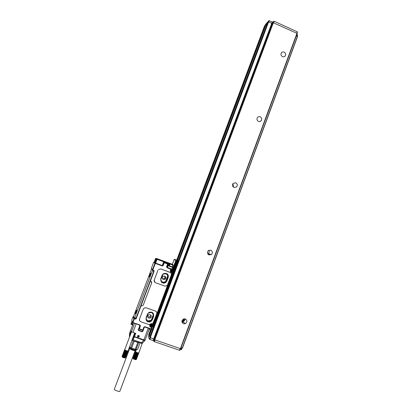 <?xml version="1.0" encoding="UTF-8"?>
<svg xmlns="http://www.w3.org/2000/svg" width="412" height="412" viewBox="0 0 412 412"><rect width="100%" height="100%" fill="white"/><g stroke="black" fill="none" stroke-linecap="round" stroke-linejoin="round"><path stroke-width="0.62" d="M149.824 336.805L148.629 334.935M264.545 25.92L176.676 260.147L264.54 25.951M264.556 25.91L265.045 25.369L176.944 260.25M267.316 23.366L265.452 25.405L265.045 25.369M234.006 187.465L234.011 187.455C232.306 186.415 232.007 185.055 233.104 183.381L235.736 182.799C237.451 183.87 237.739 185.245 236.601 186.919L234.006 187.465M182.439 321.906L185.137 319.367M285.217 55.934L285.222 55.924C284.501 56.799 283.59 57.036 282.493 56.624C280.979 55.677 280.613 54.42 281.391 52.865C282.122 51.964 283.039 51.721 284.151 52.139C285.676 53.102 286.031 54.358 285.233 55.919L284.373 56.629M150.55 337.783L149.911 339.478L149.535 339.287L148.346 336.841L148.897 335.373M273.65 22.732L274.196 21.275L273.038 22.027L272.203 21.965L268.948 20.641L265.529 24.426M296.29 35.942L297.526 36.58L182.413 348.233L181.038 347.79M181.96 348.109L181.368 349.742L180.142 349.371M180.693 348.701L297.165 33.583L180.698 348.717L180.41 348.665L179.792 350.313L179.503 350.267L154.412 341.641L153.001 340.539L149.911 339.478M297.165 33.583L296.954 33.357L180.41 348.665L154.763 339.838L154.073 339.055L272.131 23.474L272.965 22.583L154.382 339.642M149.88 337.495L149.705 337.134L267.635 22.526L268.14 21.97L149.88 337.495L154.073 339.055M149.705 337.134L267.62 22.572M151.657 328.833L149.165 335.486L149.886 336.64M177.5 260.477L265.606 25.477L177.325 260.394M149.335 335.543L151.827 328.889M297.14 36.328L297.639 35.005L296.825 34.505M274.196 21.275L297.237 31.791L296.702 33.243M297.443 32.018L296.949 33.357L297.237 31.791M150.262 337.686L268.557 22.001L268.14 21.97M268.557 22.001L272.131 23.474M296.954 33.357L272.965 22.583M265.606 25.477L267.161 23.772M209.172 253.9L208.441 254.601M185.276 318.883C184.9 320.34 184.01 321.329 182.609 321.854M258.494 121.385C256.903 120.402 256.558 119.104 257.459 117.492C258.211 116.653 259.117 116.426 260.188 116.807C261.79 117.806 262.125 119.114 261.198 120.726C260.451 121.545 259.55 121.767 258.494 121.385M209.018 254.91C207.148 253.71 206.942 252.247 208.395 250.522L210.784 250.146C212.669 251.377 212.86 252.85 211.351 254.57L209.018 254.91M183.505 323.76C181.357 322.189 181.378 320.582 183.567 318.924L185.307 318.893C187.481 320.515 187.424 322.132 185.148 323.755L183.505 323.76M209.723 254.07L208.869 254.848M183.654 322.076L183.036 322.339M182.398 322.493L182.13 322.524M233.305 187.038C233.753 185.9 233.537 184.906 232.651 184.066M207.772 253.869L208.215 253.607C209.286 252.644 209.492 251.521 208.833 250.244M181.888 321.108L182.665 320.969L184.401 318.754M172.293 272.523L172.499 272.991L172.211 272.899L171.531 272.651L171.619 272.286L172.298 272.533L172.211 272.899L153.089 323.868L152.445 323.641M153.418 327.216L152.821 327.035M177.412 260.585L152.435 327.19L152.739 327.252L177.696 260.688L177.036 260.564M152.435 327.19L151.065 326.716C150.04 326.134 149.865 325.341 150.54 324.326M153.233 327.154L178.288 260.873L177.072 260.461M177.505 260.466L175.687 259.797M153.861 270.344L153.676 271.431L154.124 271.225L150.462 280.912C151.462 281.391 151.817 282.179 151.523 283.265L143.381 304.818L142.722 305.689L141.002 305.951L136.243 318.543L135.687 319.053L133.879 318.862L133.004 316.823L133.509 316.56L134.281 318.332L134.6 317.755L152.388 270.725L152.574 269.973L151.492 269.057L133.514 316.565M133.447 316.54L134.384 318.692L132.927 322.55L139.982 325.001L140.41 325.943L139.354 328.745L142.804 329.94L142.64 330.223L139.204 329.034L139.354 328.745L138.978 328.56L139.194 329.028M139.617 320.654L139.55 318.909L143.242 309.118L144.087 308.037L146.095 307.754L155.422 311.045L156.457 311.832M152.811 269.958L152.564 269.458L154.912 263.247L155.293 263.402L155.365 263.016L162.323 265.575L163.183 265.513L162.246 265.956L155.293 263.402L152.811 269.958L154.031 270.643L136.068 318.038L134.6 317.755M157.909 270.251L154.258 279.923L154.747 282.251M157.925 270.262L154.273 279.939C153.923 281.242 154.345 282.184 155.54 282.761L164.81 286.108L166.87 285.784L167.622 284.774L171.243 275.128C171.588 273.836 171.171 272.899 169.986 272.322L160.752 268.943L158.45 269.458L160.737 268.928L170.45 272.564M151.106 323.945L153.068 324.172M150.267 326.01L150.061 325.326M171.577 268.974L171.547 269.257L172.705 269.36L171.15 269.603C170.372 270.602 170.511 271.42 171.567 272.069L172.582 272.44L172.484 272.703M178.108 260.806L177.531 260.605L152.739 327.252M176.594 260.266L178.185 260.817L175.697 259.776M175.497 259.678L178.02 260.636M136.243 318.543L136.274 317.997M136.073 318.049L136.346 318.141L135.965 318.45M141.002 305.951L142.701 305.653L143.381 304.818M150.462 280.912L140.981 305.92M153.475 271.966L136.223 317.982M153.676 272.038L153.81 271.487M162.246 265.956L162.338 265.596L155.386 263.031L154.912 263.247L153.625 262.331L151.322 268.418L152.6 269.783M132.164 324.795L132.736 324.841M133.004 316.823L131.701 320.258L132.551 322.364L133.879 318.862M134.606 323.137L139.853 325.269M136.14 323.976L132.963 332.396L135.733 333.354L134.492 336.635L143.886 339.859L148.258 328.215M137.799 335.579L138.087 335.404C139.22 335.394 139.519 335.898 138.978 336.918L138.674 337.104C137.551 337.093 137.263 336.583 137.799 335.579M145.132 340.039L143.886 339.859L143.716 340.286L144.88 340.503L145.132 340.085M135.558 318.775L135.491 319.079M135.986 318.234L135.651 318.811L134.307 318.337M151.523 283.265L143.366 304.787M151.498 283.24L151.137 281.35M139.56 318.929L143.242 309.118L144.097 308.058L146.111 307.774L155.437 311.07C156.637 311.632 157.06 312.569 156.709 313.877L152.831 323.58L150.926 323.739L149.268 324.687L140.837 321.757C139.632 321.19 139.204 320.248 139.56 318.929L139.55 318.909M171.222 271.884L170.625 271.117M154.176 262.181L153.625 262.331M139.936 325.676L138.226 329.852L138.525 330.506L142.109 331.748L138.525 330.506M133.534 322.761L129.523 333.581L129.62 333.097L130.048 334.364L131.279 331.099L131.474 331.645L132.963 332.396M139.014 335.564L138.401 336.424L137.479 336.249M162.323 265.575L162.75 265.328L162.338 265.596L155.391 263.041M171.531 272.651C170.048 271.699 169.904 270.55 171.098 269.206L171.171 268.825L166.984 267.27L168.405 263.5L169.373 263.865L168.596 265.925L169.667 263.968L169.461 263.51L168.101 262.974L167.859 263.773M146.126 317.662C145.781 321.041 147.269 322.39 150.591 321.721L152.306 319.825L153.614 316.339C153.897 312.796 152.322 311.493 148.881 312.43L147.439 314.171L146.126 317.662M160.773 278.759C160.608 282.529 162.292 283.76 165.825 282.447L166.891 280.984L168.184 277.539C168.287 273.656 166.551 272.471 162.972 273.985L162.071 275.309L160.773 278.759M172.103 269.118L172.453 268.918M172.685 269.345L172.474 268.882L172.829 269.438L173.009 269.129L173.838 269.422L177.047 260.858L176.841 260.389L175.836 260.405L172.623 268.974L173.009 269.129L176.31 260.199L174.6 259.339L175.486 259.714M150.689 273.393L150.71 273.182C150.308 273.305 149.814 274.433 149.226 276.576L149.216 276.874C149.68 276.488 150.174 275.324 150.689 273.393M136.712 310.344L136.743 310.056C136.372 310.133 135.883 311.266 135.275 313.444L135.254 313.826C135.692 313.475 136.176 312.317 136.712 310.344M155.633 258.52L154.217 262.243M172.973 267.532L172.046 269.149L172.69 267.434L168.596 265.925L169.136 265.704M138.365 324.44L139.23 324.955M134.121 336.444L132.36 340.101L132.551 340.544L134.492 336.635L134.121 336.444L135.342 333.215M141.084 343.459L141.491 342.763L142.676 342.923M154.541 262.552L154.196 262.305L155.679 258.453L155.968 258.793L154.541 262.552L156.261 258.916L154.84 262.681L155.365 263.016M172.149 272.286L171.613 272.275C170.45 271.559 170.295 270.653 171.15 269.556L171.145 268.82L172.046 269.149M146.286 320.392C147.347 321.952 148.773 322.38 150.571 321.684L152.306 319.825M152.285 319.789L153.594 316.303L153.295 313.352M161.592 282.328C162.951 283.379 164.352 283.41 165.799 282.421L166.891 280.984M166.86 280.958L168.153 277.513C168.626 275.999 168.266 274.742 167.076 273.738M166.86 266.904L166.994 267.275L168.405 263.5L168.879 263.283L168.405 263.5L164.259 261.96L164.12 262.341M154.196 262.305L155.607 258.566M155.721 258.417L157.142 258.685M150.998 316.632L151.281 315.875M164.929 279.351L165.037 279.079M165.392 278.126L165.753 277.168M138.252 324.707L137.371 324.198M133.478 340.858L134.204 341.229L131.634 348.047L135.239 349.268L137.804 342.46L133.478 340.858L137.083 342.212M137.804 342.46L138.422 342.547M135.151 333.154L132.561 340.008L132.824 340.446M137.52 336.017L138.463 336.398M148.366 312.966L145.992 318.749L148.325 321.551L151.626 320.721L153.702 315.18L151.724 312.507L148.366 312.966M163.064 274.119L160.69 279.918L162.941 282.658L166.01 282.055L168.209 276.339L166.304 273.723L163.064 274.119M172.448 270.684L172.844 271.153L172.226 271.024L172.005 271.549L171.794 270.772L171.361 270.596L171.747 270.736M172.401 270.483L172.298 269.937L172.077 270.463L171.356 270.607M151.889 325.264L152.445 325.531L152.342 325.815L151.76 325.665L151.487 326.227L150.849 325.243M151.894 325.145L151.791 324.594L151.518 325.156L150.936 325.011L151.276 325.444M138.401 324.502L139.076 324.733M150.442 274.284L150.653 273.264L149.474 275.679L149.262 276.709L150.442 274.284M136.444 311.287L136.686 310.143L135.543 312.502L135.301 313.65L136.444 311.287M158.862 259.4L156.256 258.463L158.862 259.4M171.433 264.097L169.935 263.5L171.433 264.097M172.504 266.899L172.448 266.641M172.396 266.837L171.366 266.543L172.365 266.868L172.901 265.05L173.189 265.148L172.525 266.914L173.189 265.148L172.185 264.231L157.08 258.654M129.523 333.591L129.445 337.124L129.528 333.576L129.95 334.827L130.048 334.364L130.413 334.549L131.5 331.681M132.782 340.503L133.189 340.76M134.925 341.476L134.204 341.229M138.71 342.65L140.168 342.588L137.623 349.35L136.084 349.453L138.643 342.65M138.648 352.821L137.484 352.739L135.363 351.827M132.947 358.296L135.352 351.858L136.835 352.749L138.746 353.12L142.238 343.32M169.306 265.725L171.366 266.543M153.372 314.49L151.281 320.139L147.656 320.845L147.98 321.432M145.972 318.826L147.656 320.845M168.153 275.978L166.031 273.589M167.72 275.654L165.588 281.695L162.405 282.297M172.891 270.859L171.737 271.436M172.355 270.452L172.515 270.02M152.388 325.516L151.23 326.083M151.858 325.078L152.007 324.671M150.004 275.19L150.159 274.505M149.953 275.17L150.123 274.49M149.762 275.453L149.633 275.891L149.788 275.479M135.831 312.368L136.197 311.4M136.027 312.131L136.166 311.39M135.975 312.116L135.677 312.785M135.795 312.358L135.641 312.775M150.658 314.938L150.576 315.947L149.685 316.957L147.717 316.771M164.728 276.091L164.934 277.755L164.378 278.533L162.519 278.8M133.277 340.817L130.707 347.63L129.301 347.146M130.707 347.63L131.634 348.047M136.084 349.453L135.239 349.268M169.306 265.73L169.935 264.051L172.994 265.189M151.225 317.003L150.323 318.023C148.469 318.44 147.63 317.698 147.81 315.808L148.655 314.82C150.535 314.346 151.389 315.072 151.225 317.003M165.727 278.399L165.166 279.187C163.209 279.944 162.271 279.269 162.354 277.173L162.874 276.421C164.846 275.613 165.794 276.272 165.727 278.399M129.193 347.429C130.135 348.367 132.036 349.211 134.904 349.963L136.604 349.778M136.351 359.496L138.762 353.089M136.31 359.542L138.746 353.12M137.639 352.785L135.095 359.558L136.305 359.558L138.715 353.146M136.259 359.578L138.664 353.161M136.187 359.588L138.597 353.172M136.104 359.594L138.514 353.177M136.001 359.588L138.411 353.172M135.888 359.578L138.298 353.156M135.754 359.563L138.169 353.136M135.615 359.532L138.025 353.11M135.46 359.501L137.876 353.074M135.301 359.46L137.716 353.033M137.484 352.739L134.94 359.511L137.546 352.986M134.94 359.511L137.371 352.935M137.325 352.687L134.956 359.362M137.165 352.636L134.621 359.408L137.196 352.878M137.005 352.574L134.456 359.352L137.016 352.811M136.846 352.517L134.297 359.29L136.835 352.749M136.686 352.451L134.142 359.223L136.66 352.677M136.537 352.389L133.988 359.161L136.49 352.605M136.387 352.322L133.843 359.094L136.326 352.533M135.352 351.899L132.942 358.311L133.267 358.77L133.704 359.027L136.166 352.461M133.601 358.811L136.017 352.389M133.467 358.739L135.883 352.312M133.344 358.667L135.759 352.245M133.236 358.594L135.651 352.178M133.143 358.528L135.558 352.111M133.066 358.466L135.481 352.049M133.009 358.409L135.419 351.992M132.968 358.358L135.378 351.946M170.692 264.185L172.788 265.014L170.692 264.185M133.091 358.589L135.872 359.743M172.118 264.736L170.774 264.241L172.113 264.756M136.145 350.082L136.125 350.138C135.558 350.499 133.91 350.118 131.181 348.995L129.26 347.615M139.359 324.785L139.936 325.125M135.924 350.282L135.594 350.561C135.141 350.926 133.643 350.586 131.109 349.546L129.353 348.32L129.265 347.779M135.115 350.736L119.907 391.153C119.887 392.1 114.443 390.267 114.361 389.288L114.382 389.134M134.647 332.978L127.978 351.127L125.645 350.427L124.779 349.757M125.686 350.442L123.085 357.338L125.542 350.375L126.711 351.055L127.978 351.127M124.558 349.865L125.542 350.375M122.997 357.132L125.469 350.591M122.081 356.565L122.802 357.199L125.31 350.519M122.694 356.983L125.16 350.442M122.555 356.905L125.027 350.37M122.431 356.833L124.903 350.298M122.323 356.761L124.795 350.231M122.23 356.694L124.702 350.164M122.158 356.632L124.625 350.102M122.101 356.576L124.568 350.046M122.06 356.524L124.527 349.994M122.065 356.519L124.506 349.953M122.05 356.452L124.527 349.881M127.88 350.916L125.516 357.688M123.085 357.338L125.248 357.781L127.715 351.251M122.204 356.782L122.261 356.905C122.766 357.451 123.651 357.812 124.908 357.987L125.037 357.925M127.967 351.194L125.212 357.863L127.802 351.245M123.167 357.209L125.634 350.669M125.469 357.745L127.931 351.22M125.413 357.765L127.875 351.24M125.145 357.776L127.607 351.245M125.021 357.765L127.488 351.23M124.888 357.745L127.354 351.209M124.743 357.719L127.21 351.178M124.584 357.683L127.05 351.148M124.419 357.642L126.886 351.101M124.208 357.74L126.814 350.849M124.244 357.595L126.711 351.055M124.053 357.693L126.654 350.803M124.064 357.539L126.535 350.998M123.888 357.642L126.489 350.751M123.883 357.482L126.355 350.942M123.724 357.59L126.33 350.694M123.703 357.42L126.17 350.875M123.559 357.528L126.165 350.638M123.518 357.353L125.99 350.808M123.399 357.467L126 350.576M123.337 357.281L125.809 350.741M123.24 357.4L125.84 350.509M137.335 324.084L135.234 323.611M137.196 324.033L135.466 323.43M148.902 335.373L148.351 336.851M150.148 337.644L149.535 339.287M151.086 329.193L148.794 335.296M148.619 334.951L150.818 329.1L148.619 334.946M151.405 327.535L151.549 327.149L151.4 327.535M265.184 25.333L265.534 24.396L265.189 25.333M268.454 21.965L268.948 20.641M181.702 348.016L181.079 349.695M297.433 34.783L296.903 36.22M269.366 20.672L268.82 22.124M297.402 36.447L182.243 348.207M180.132 348.567L179.503 350.267M155.051 339.936L154.412 341.641M154.649 339.792L154.026 341.445M154.299 339.488L153.758 340.925M153.635 338.844L153.001 340.539M154.763 339.838L273.388 22.614M271.709 23.438L153.691 338.865M273.774 21.244L273.274 22.572M272.744 22.82L273.038 22.027M272.203 21.965L271.657 23.417M151.873 327.293L151.94 327.02L151.657 327.02L151.889 327.303M144.663 326.968L151.034 329.178L151.513 328.956L151.982 327.695L151.662 326.922M151.652 327.185L151.503 327.581L151.657 327.185M149.077 330.316L149.685 328.709L148.82 330.264M151.92 327.339L152.028 327.051M144.169 327.2L143.118 329.997L144.37 326.979L143.86 327.138L144.813 326.68L151.204 328.9L151.678 327.638L151.982 327.7L151.77 327.226L151.678 327.638L150.988 327.401C149.772 326.783 149.443 325.83 150.004 324.538M172.834 269.443L173.37 269.639L173.55 269.324L176.866 260.358M176.48 260.209L176.856 260.353M151.57 328.802L152.569 329.147L152.734 328.869L151.683 328.503M153.362 327.2L152.79 328.889M143.86 327.138L142.804 329.94L143.118 329.997M171.258 269.469L166.999 267.702L166.577 266.765L167.612 264.015L164.218 262.763L163.183 265.513M154.124 271.225L153.851 271.127M150.977 326.68L151.77 327.226L151.086 326.994L150.988 327.401M150.972 326.778L150.179 326.155L150.972 326.778M176.98 260.369L176.413 260.173M174.6 259.339L174.142 259.55L175.836 260.405L177.052 260.858L176.841 260.389M177.052 260.858L173.838 269.422M132.061 321.144L131.016 323.894M144.37 326.979L144.813 326.68M144.226 327.097L142.779 331.423L144.463 326.948M142.779 331.423L142.109 331.748M139.925 325.341L138.226 329.852M164.254 262.362L167.694 263.644L163.868 262.449L162.75 265.328L163.837 262.614L164.218 262.763L164.311 262.408L167.705 263.654L167.905 264.113L166.875 266.863L166.577 266.765M162.745 265.328L163.78 262.578L164.311 262.408L163.785 262.578M167.905 264.113L167.694 263.644L167.905 264.113L166.875 266.863L166.999 267.702M171.181 268.835L167.081 267.326L166.87 266.863M153.388 323.94L172.499 272.991L153.398 323.93L152.249 323.92M151.029 323.981C149.731 325.063 149.752 326.067 151.086 326.994L151.086 326.984C149.747 326.057 149.731 325.053 151.029 323.981L152.399 323.647M140.41 325.943L140.034 325.758L138.962 328.781M138.968 328.797L139.982 325.001M132.927 322.55L132.551 322.364M153.192 324.141L152.934 324.156M172.695 269.808L171.418 269.901L171.073 270.895C171.392 271.791 171.969 272.008 172.803 271.554L173.189 270.571L172.803 271.554M152.553 324.795L151.183 324.357L150.529 325.531L151.183 324.357L150.55 325.568L152.018 326.381L152.697 325.207L151.204 324.399L152.697 325.207L152.018 326.381M173.37 269.639L173.73 269.572M151.93 269.216L151.492 269.057M153.928 270.468L152.574 269.973M152.564 269.458L151.322 268.418M132.139 324.821L132.839 324.574M131.294 324.527L132.597 324.599L133.318 322.689M132.056 321.139L131.052 324.239M131.047 324.229L131.011 323.904L131.279 324.522L131.433 324.239L132.283 324.532L133.019 322.586M132.118 321.288L131.073 324.059L131.433 324.239L132.34 321.844M138.921 328.58L138.535 330.269L142.382 331.5L138.566 330.342L138.35 329.878L138.566 330.342L142.15 331.583L142.449 331.207L142.413 331.572L143.026 330.136M132.772 339.596L141.491 342.763L143.716 340.286L133.993 336.769M134.652 323.24L131.474 331.645M153.753 271.225L152.388 270.725M167.045 267.306L171.186 268.845L171.284 269.448M171.474 272.033L171.15 272.013M172.499 272.991L171.619 272.286C170.455 271.57 170.295 270.658 171.15 269.556M173.189 270.566C172.865 269.664 172.283 269.453 171.444 269.922C172.283 269.453 172.865 269.669 173.189 270.571M172.195 264.741L172.293 264.478L172.19 264.741M174.142 259.55L172.35 264.324L174.24 259.411L176.846 260.399M133.524 322.761L129.641 333.061M142.449 331.207L142.81 330.239M130.336 335.007L130.413 334.549M132.041 339.879L132.36 340.101M155.618 263.113L157.049 259.323L163.677 261.769L163.765 261.399L163.976 261.867L162.601 265.508L163.976 261.872L163.677 261.769L162.256 265.549M155.236 262.959L156.668 259.174L157.049 259.323L157.142 258.968L163.77 261.414L163.976 261.867M167.375 267.434L168.884 263.299L172.978 264.684L173.184 265.148M171.238 270.885C172.005 271.971 172.618 271.879 173.066 270.602C172.293 269.515 171.686 269.608 171.238 270.885M150.71 325.573C151.492 326.654 152.11 326.546 152.564 325.253C151.786 324.167 151.168 324.275 150.71 325.573M170.728 266.307L172.772 267.074L172.69 267.434L172.978 267.527L172.767 267.058L172.978 267.527M129.62 333.112L129.528 333.576M137.376 324.12L137.938 324.594M142.161 331.346L138.576 330.105M130.341 334.899L129.95 334.827L129.888 336.192M131.938 340.147L132.381 340.41M141.017 343.438L140.626 342.47M154.711 262.624L156.416 258.587L156.73 258.7L156.261 258.916L156.668 259.174L157.137 258.952L168.868 263.278M156.73 258.7L157.142 258.968L156.74 259.055L156.431 258.576L155.968 258.793L156.375 258.571L155.679 258.453L156.478 258.592M163.981 261.862L164.352 261.605L163.966 261.584M137.922 324.594L137.351 324.244M137.613 342.171L134.564 341.131M164.347 261.589L168.106 262.99M169.662 263.963L169.456 263.5L169.667 263.968L169.09 265.498M153.702 315.18L153.346 314.634M151.626 320.721L151.281 320.139M151.338 320.963L150.998 320.382M148.325 321.551L147.996 320.963M168.209 276.339L167.777 276.009M166.129 281.89L165.701 281.53M165.845 282.127L165.423 281.767M162.941 282.658L162.539 282.297M171.253 264.056L171.207 264.37M170.228 264.077L169.687 263.891M169.466 263.515L172.988 264.695L172.813 265.019M169.399 265.483L169.131 265.395M181.97 348.109L181.368 349.742M297.639 35.005L297.15 36.333M297.526 36.58L182.413 348.233M180.405 348.665L179.792 350.313M259.735 121.55L261.198 120.726M233.99 187.46L236.601 186.919M208.215 253.607L211.351 254.57M182.665 320.969L185.148 323.755M151.513 328.956L151.982 327.705M149.432 328.622L145.137 340.065M135.563 318.78L135.687 319.053M176.985 260.384L177.387 260.533M134.039 318.682L133.148 316.622M140.018 325.459L138.355 329.873M138.674 337.104L138.401 336.424M153.939 270.493L152.584 269.994M154.912 263.247L155.386 263.036M171.15 272.002L172.309 272.538M155.576 258.484L154.165 262.207M140.013 325.459L138.942 328.472M142.66 342.975L144.777 340.616M172.463 268.902L172.978 267.532M141.862 343.464L142.547 343.098M139.251 342.001L139.014 342.635M136.218 350.066L135.584 351.75M151.436 320.927L151.091 320.351M166.01 282.055L165.588 281.695M150.323 318.023L149.685 316.957M165.166 279.187L164.378 278.533M138.216 342.501L138.499 341.744M129.625 348.717L114.361 389.191M131.567 331.748L124.661 349.865"/></g></svg>
